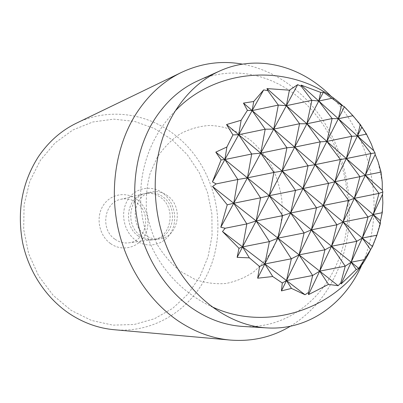 <?xml version="1.0" encoding="UTF-8"?>
<svg xmlns="http://www.w3.org/2000/svg" width="403" height="403" viewBox="0 0 403 403"><rect width="100%" height="100%" fill="white"/><g stroke="black" fill="none" stroke-linecap="round" stroke-linejoin="round"><path stroke-width="0.3" stroke-dasharray="2.02 1.51" d="M197.999 80.751C232.798 65.004 273.174 74.238 301.882 100.246C346.172 139.121 361.053 213.525 335.422 266.897C318.435 303.842 282.705 328.999 242.863 326.44M290.351 326.254C310.25 313.937 325.412 296.638 335.845 274.342C363.682 215.983 347.577 135.413 299.303 92.801C282.543 77.774 263.602 68.218 242.485 64.142M114.286 329.735C152.263 333.281 187.894 311.544 205.051 278.685C230.264 232.627 217.257 168.258 176.03 135.871C148.541 113.45 109.394 107.092 76.555 123.117M172.157 139.796L187.335 154.772L199.284 172.66L207.57 192.664L211.887 213.943L212.059 235.609L208.054 256.782L199.959 276.554L188.03 294.029L172.67 308.35L154.475 318.733L134.214 324.491L112.82 325.14L91.395 320.41L71.114 310.35L53.181 295.344L38.723 276.115L28.668 253.734L23.686 229.514L24.079 204.92L29.767 181.426L40.325 160.394L55.01 142.964L72.867 129.983L92.816 121.978L113.742 119.147L134.572 121.414L154.329 128.466L172.157 139.796M167.734 195.888C162.55 192.065 156.963 190.8 150.969 192.09C133.403 195.223 129.237 224.557 145.145 235.04C149.619 238.208 154.409 239.503 159.517 238.914C178.388 237.367 183.929 207.097 167.734 195.888M140.597 235.679C145.04 238.813 149.795 240.087 154.863 239.503C173.597 237.971 179.118 208.008 163.044 196.926C157.9 193.148 152.354 191.899 146.405 193.178C128.965 196.296 124.819 225.317 140.597 235.679M135.791 240.344C147.654 248.994 164.122 245.014 171.058 232.435C178.166 219.983 174.489 201.898 163.089 193.299C151.8 184.524 135.106 187.481 127.595 200.2C119.913 212.784 123.822 231.891 135.791 240.344M115.067 239.276C119.303 242.213 123.847 243.397 128.698 242.838C146.632 241.362 152.032 213.137 136.662 202.769C131.751 199.233 126.441 198.08 120.749 199.309C104.065 202.316 100.03 229.579 115.067 239.276M138.31 236.002C142.733 239.12 147.468 240.384 152.52 239.805C171.184 238.274 176.695 208.467 160.681 197.45C155.558 193.692 150.032 192.453 144.108 193.727C126.733 196.835 122.598 225.7 138.31 236.002M110.629 243.649C121.938 251.749 137.715 247.981 144.405 236.128C151.261 224.39 147.79 207.364 136.894 199.314C126.104 191.098 110.125 193.964 102.921 205.943C95.546 217.796 99.219 235.725 110.629 243.649M362.191 264.126C386.089 210.829 372.84 138.279 331.649 96.871M157.377 157.155L150.188 173.114C147.009 184.821 145.765 196.951 146.455 209.515C148.294 222.008 151.966 233.816 157.477 244.948C163.925 255.376 171.643 264.207 180.64 271.436L195.128 279.481C205.354 282.946 215.595 284.286 225.846 283.5C235.861 281.516 245.12 277.652 253.623 271.894C261.512 265.199 268.106 257.169 273.405 247.805C280.342 232.748 283.128 216.567 281.757 199.258C280.07 187.994 276.856 177.239 272.121 166.993C266.585 157.246 259.839 148.697 251.89 141.352C239.271 131.398 224.491 125.791 209.238 125.474C199.077 126.235 189.355 129.046 180.081 133.917C171.285 139.932 163.719 147.679 157.377 157.155M154.863 239.503L159.517 238.914M128.698 242.838L152.52 239.805M120.749 199.309L144.108 193.727M146.405 193.178L150.969 192.09M175.386 110.79C169.114 117.162 163.608 124.139 158.868 131.726C140.723 160.999 135.776 197.792 145.559 230.843C155.538 263.834 179.874 291.848 211.096 306.335M370.548 249.729C377.787 234.909 381.888 219.272 382.85 202.805M382.235 182.181L378.09 161.779M371.349 144.108C364.317 129.358 354.731 116.517 342.59 105.586"/><path stroke-width="0.6" d="M331.649 96.871C301.912 66.072 257.87 53.715 219.962 70.888C201.505 79.21 186.236 93.174 174.161 112.785C151.337 150.541 148.657 206.391 168.656 251.391C188.675 296.417 228.466 325.715 266.897 327.901C307.847 330.525 344.288 304.2 361.476 265.718L362.191 264.126M266.897 327.901L242.863 326.44C224.995 325.337 207.852 319.116 191.445 307.781C165.316 289.324 145.009 257.502 137.675 221.927C130.481 186.327 136.647 148.778 153.457 121.107C165.2 102.302 180.045 88.846 197.999 80.751L219.962 70.888M242.485 64.142C221.695 60.379 201.384 63.125 181.562 72.374C163.139 81.295 147.775 95.435 135.479 114.784C116.653 145.145 109.616 186.619 117.575 225.937C125.686 265.219 148.339 300.255 177.365 320.35C194.327 331.86 212.023 338.439 230.451 340.087C252.263 341.734 272.226 337.12 290.351 326.254M181.562 72.374L76.555 123.117C61.175 130.582 48.375 141.901 38.159 157.074C22.1 182.488 16.901 210.94 22.573 242.43C28.784 272.267 46.783 298.865 70.454 314.34C84.282 323.211 98.891 328.344 114.286 329.735L230.451 340.087M382.518 194.322L382.85 202.805L382.251 212.724L373.188 214.522L378.996 193.4L382.845 191.919L382.518 194.322L362.317 238.062L372.488 246.56L358.786 268.393L356.262 269.542L341.15 283.919L340.837 282.815L338.162 285.717L328.51 284.377L308.522 294.623L308.562 292.452L305.006 294.744L291.49 288.407L281.42 290.901L282.302 282.977L272.735 276.529L257.653 278.196L259.567 266.494L249.356 257.849L237.125 257.366L238.984 248.303L222.496 231.508L225.151 228.244L220.809 227.232L227.237 204.815L212.547 186.498L216.159 183.909L212.431 181.884L221.071 159.92L215.796 152.133L226.904 146.979L232.929 134.889L226.551 124.552L241.13 120.25L247.412 110.346L243.462 103.108L253.734 101.491L263.673 89.904L267.854 90.67L266.952 88.579L289.399 90.191L297.691 84.66L301.303 86.353L301.142 85.104L320.662 92.378L323.387 92.206L341.507 105.248L344.429 106.745L352.947 115.711L360.292 124.527L366.493 134.113L371.349 144.108L373.788 150.747L375.032 152.923L375.183 154.545L378.09 161.779L381.077 172.086L365.32 175.27L354.343 198.336L373.188 214.522L380.251 224.098L376.911 235.196L362.317 238.062L370.443 249.417M364.03 259.703L351.174 262.202L356.781 241.286L362.317 238.062L341.15 283.919M375.183 154.545L365.32 175.27L371.007 153.538L346.358 158.56L359.934 176.68L334.994 181.718L354.343 198.336L343.089 221.982L356.781 241.286L331.543 246.243L336.918 224.788L343.089 221.982L348.575 200.422L354.343 198.336L359.934 176.68L365.32 175.27L378.996 193.4L354.343 198.336L368.03 217.041L343.089 221.982L362.317 238.062L368.03 217.041L373.188 214.522L380.503 220.804L380.251 224.098M340.837 282.815L345.24 266.171L351.174 262.202L356.262 269.542M308.562 292.452L312.663 275.481L319.7 271.138L324.949 249.8L331.543 246.243L345.24 266.171L319.7 271.138L338.162 285.717M361.743 127.202L334.994 181.718L348.575 200.422L323.337 205.475L343.089 221.982L331.543 246.243L358.786 268.393M376.911 235.196L372.488 246.56M382.251 212.724L380.503 220.804M247.412 110.346L252.157 110.578L334.994 181.718L340.354 159.507L315.121 164.651L328.581 183.355L303.046 188.508L323.337 205.475L311.378 229.846L316.501 207.827L323.337 205.475L328.581 183.355L334.994 181.718L323.337 205.475L336.918 224.788L311.378 229.846L331.543 246.243L308.522 294.623M232.929 134.889L238.707 134.718L282.196 171.074L295.51 190.392L303.046 188.508L316.501 207.827L290.654 212.996L311.378 229.846L299.102 254.867L304.089 232.964L311.378 229.846L324.949 249.8L299.102 254.867L319.7 271.138L328.51 284.377M366.493 134.113L357.436 135.977L371.007 153.538L375.032 152.923M267.854 90.67L278.307 105.092L286.357 105.682L346.358 158.56L351.824 136.274L326.888 141.403L340.354 159.507L346.358 158.56L382.336 190.271L382.845 191.919M381.077 172.086L382.235 182.181L382.336 190.271M221.071 159.92L224.889 159.523L269.345 195.677L282.634 215.645L290.654 212.996L304.089 232.964L277.929 238.143L299.102 254.867L286.498 280.559L291.344 258.781L299.102 254.867L312.663 275.481L286.498 280.559L291.49 288.407M282.302 282.977L286.498 280.559L281.42 290.901M352.947 115.711L338.364 118.739L351.824 136.274L357.436 135.977L360.292 124.527M301.303 86.353L311.887 100.332L318.778 101.037L373.788 150.747M227.237 204.815L233.745 203.243L256.152 220.94L269.411 241.599L277.929 238.143L291.344 258.781L264.857 263.97L305.006 294.744M259.567 266.494L264.857 263.97L272.735 276.529M263.673 89.904L212.431 181.884M215.796 152.133L224.889 159.523L237.835 179.491L247.432 177.859L251.699 154.006L260.756 153.15L265.184 129.212L273.728 129.101L278.307 105.092L252.157 110.578L265.184 129.212L238.707 134.718L251.699 154.006L224.889 159.523L226.904 146.979M226.551 124.552L238.707 134.718L241.13 120.25M266.952 88.579L286.357 105.682L233.745 203.243L237.835 179.491L216.159 183.909M243.462 103.108L252.157 110.578L253.734 101.491M297.691 84.66L286.357 105.682L299.565 123.736L273.728 129.101L286.916 147.77L260.756 153.15L273.914 172.459L247.432 177.859L260.56 197.833L233.745 203.243L220.809 227.232M212.547 186.498L233.745 203.243L246.827 223.917L225.151 228.244M301.142 85.104L318.778 101.037L294.709 147.12L308.038 165.809L282.196 171.074L269.345 195.677L290.654 212.996L295.51 190.392L269.345 195.677L256.152 220.94L277.929 238.143L282.634 215.645L256.152 220.94L242.591 246.908L264.857 263.97L269.411 241.599L242.591 246.908L246.827 223.917L256.152 220.94L260.56 197.833L269.345 195.677L273.914 172.459L282.196 171.074L286.916 147.77L294.709 147.12L299.565 123.736L306.9 123.781L311.887 100.332L286.357 105.682L289.399 90.191M323.387 92.206L318.778 101.037L332.127 118.547L306.9 123.781L320.239 141.866L294.709 147.12L282.196 171.074L303.046 188.508L308.038 165.809L315.121 164.651L320.239 141.866L326.888 141.403L332.127 118.547L338.364 118.739L341.507 105.248M331.629 98.347L318.778 101.037L320.662 92.378M238.984 248.303L242.591 246.908L237.125 257.366M222.496 231.508L242.591 246.908L249.356 257.849M344.429 106.745L257.653 278.196M211.096 306.335C268.489 334.142 343.623 307.338 370.548 249.729M342.59 105.586C296.749 62.913 218.612 65.231 175.386 110.79"/></g></svg>
